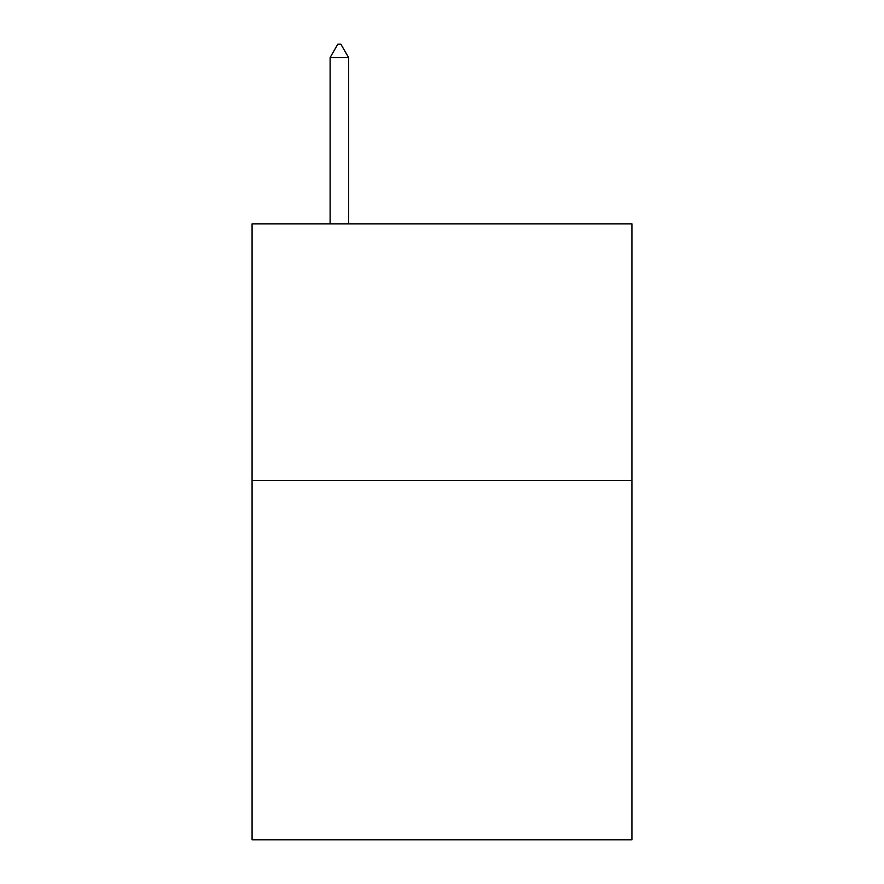 <?xml version="1.0" encoding="UTF-8"?>
<svg xmlns="http://www.w3.org/2000/svg" width="884" height="884" viewBox="0 0 884 884"><rect width="100%" height="100%" fill="white"/><g stroke="black" fill="none" stroke-linecap="round" stroke-linejoin="round"><path stroke-width="1.33" d="M631.916 480.498L631.916 839.8L252.084 839.8L252.084 223.851L631.916 223.851L631.916 480.498L252.084 480.498M348.583 57.548L340.881 44.2L337.798 44.2L330.108 57.548L348.583 57.548L348.583 223.851M330.108 57.548L330.108 223.851"/></g></svg>
